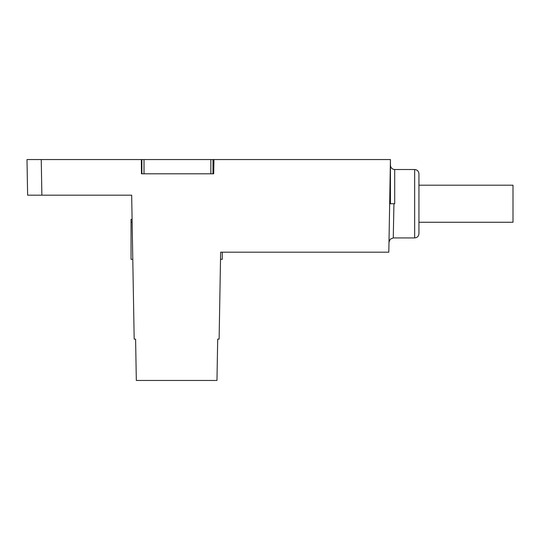 <?xml version="1.0" encoding="UTF-8"?>
<svg xmlns="http://www.w3.org/2000/svg" width="540" height="540" viewBox="0 0 540 540"><rect width="100%" height="100%" fill="white"/><g stroke="black" fill="none" stroke-linecap="round" stroke-linejoin="round"><path stroke-width="0.81" d="M144.011 173.799L144.011 159.543L141.872 159.543L141.872 173.799L141.467 173.799L141.338 159.543L27 159.543L27.621 195.176L131.666 195.176L134.177 339.12L135.601 339.12L136.323 380.457L216.972 380.457L217.694 339.12L219.119 339.12L220.637 252.187L388.814 252.187L390.433 159.543L213.955 159.543L213.705 173.799L141.467 173.799M213.955 159.543L212.99 159.543L212.99 173.799L213.705 173.799M212.99 159.543L144.011 159.543M210.857 173.799L210.857 159.543M393.545 223.681L393.262 237.931L414.659 237.931L414.659 169.519L394.706 169.519L394.706 203.728L389.657 203.728L390.433 203.728L390.433 201.589L389.698 201.589M390.433 201.589L390.433 159.543M393.937 203.728L393.262 237.931L393.937 203.728M27.621 195.176L27 159.543M222.966 252.187L222.257 252.187L222.257 259.308L220.516 259.308M418.939 227.954L418.939 179.496M414.659 237.931C417.258 237.681 418.682 236.257 418.939 233.658L418.939 173.799C418.655 171.18 417.231 169.749 414.659 169.519M131.038 219.402L132.084 219.402L131.038 219.402L131.038 259.308L132.779 259.308M418.939 222.257L513 222.257L513 185.2L418.939 185.2M41.87 195.176L41.249 159.543M132.138 222.257L131.038 222.257M393.262 237.931L390.245 239.186L388.989 242.21M394.706 169.519C392.135 169.29 390.71 167.866 390.433 165.247"/></g></svg>
